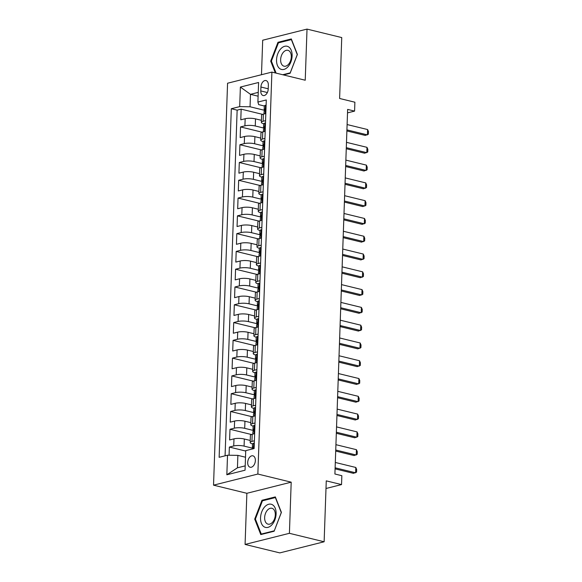 <?xml version="1.0" encoding="UTF-8"?>
<svg xmlns="http://www.w3.org/2000/svg" width="582" height="582" viewBox="0 0 582 582"><rect width="100%" height="100%" fill="white"/><g stroke="black" fill="none" stroke-linecap="round" stroke-linejoin="round"><path stroke-width="0.87" d="M255.367 460.566A5.871 3.681 -76.3 0 0 252.923 455.822A5.871 3.681 -76.3 0 0 247.699 462.494A5.871 3.681 -76.3 0 0 250.136 467.237A5.871 3.681 -76.3 0 0 255.367 460.566M245.08 544.432L279.804 552.9L324.13 541.777L289.414 533.308L291.196 482.172L257.862 474.046L213.536 485.162L246.87 493.296L245.08 544.432L289.414 533.308M257.862 474.046L271.896 72.103L227.569 83.226L213.536 485.162M271.896 72.103L305.23 80.229L307.02 29.1L262.693 40.223L261.485 74.714M307.02 29.1L341.743 37.568L339.612 98.482L354.889 102.214L354.584 111.104L347.636 109.409L334.905 474.003L341.852 475.698L341.539 484.588L326.262 480.863L324.13 541.777M261.413 120.314L255.505 118.874A7.34 1.797 -178 0 0 245.16 118.721L240.788 119.812L241.159 109.147L262.62 114.378M264.344 128.2L255.258 125.988A7.34 1.797 -178 0 0 244.913 125.836L240.541 126.927L261.995 132.165M240.541 126.927L240.162 137.599L244.535 136.501A7.34 1.797 -178 0 1 254.887 136.654L260.787 138.094M260.169 155.881L254.261 154.441A7.34 1.797 -178 0 0 243.916 154.288L239.544 155.387L239.915 144.714L261.376 149.952M259.55 173.669L253.643 172.228A7.34 1.797 -178 0 0 243.298 172.076L238.926 173.174L239.297 162.502L260.758 167.732M258.925 191.449L253.025 190.008A7.34 1.797 -178 0 0 242.672 189.856L238.3 190.954L238.671 180.282L260.132 185.52M258.306 209.236L252.399 207.796A7.34 1.797 -178 0 0 242.054 207.643L237.682 208.742L238.053 198.069L259.514 203.307M257.688 227.024L251.78 225.583A7.34 1.797 -178 0 0 241.435 225.43L237.056 226.529L237.434 215.857L258.895 221.087M257.062 244.804L251.162 243.363A7.34 1.797 -178 0 0 240.81 243.211L236.438 244.309L236.809 233.637L258.27 238.875M256.444 262.591L250.536 261.151A7.34 1.797 -178 0 0 240.191 260.998L235.819 262.096L236.19 251.424L257.651 256.662M255.818 280.378L249.918 278.938A7.34 1.797 -178 0 0 239.566 278.785L235.193 279.884L235.572 269.211L257.026 274.442M255.2 298.159L249.292 296.718A7.34 1.797 -178 0 0 238.947 296.565L234.575 297.664L234.946 286.991L256.407 292.229M254.581 315.946L248.674 314.506A7.34 1.797 -178 0 0 238.329 314.353L233.957 315.451L234.328 304.779L255.789 310.017M253.956 333.733L248.056 332.293A7.34 1.797 -178 0 0 237.703 332.14L233.331 333.239L233.702 322.566L255.163 327.797M253.337 351.521L247.43 350.08A7.34 1.797 -178 0 0 237.085 349.928L232.713 351.019L233.084 340.354L254.545 345.584M252.719 369.301L246.812 367.86A7.34 1.797 -178 0 0 236.467 367.708L232.094 368.806L232.465 358.134L253.927 363.372M252.093 387.088L246.193 385.648A7.34 1.797 -178 0 0 235.841 385.495L231.469 386.594L231.84 375.921L253.301 381.152M251.475 404.876L245.568 403.435A7.34 1.797 -178 0 0 235.223 403.282L230.85 404.374L231.221 393.708L252.683 398.939M250.849 422.656L244.949 421.215A7.34 1.797 -178 0 0 234.597 421.062L230.225 422.161L230.603 411.489L252.057 416.727M250.231 440.443L244.331 439.003A7.34 1.797 -178 0 0 233.979 438.85L229.606 439.948L229.977 429.276L251.439 434.514M260.925 87.016L260.787 90.93A5.689 3.565 -76.3 0 0 263.159 95.528A5.689 3.565 -76.3 0 0 268.215 89.068L268.353 85.154A5.689 3.565 -76.3 0 0 265.989 80.556A5.689 3.565 -76.3 0 0 260.925 87.016L268.229 88.799M258.11 96.19L250.478 94.328L250.049 106.775L239.697 106.622L231.309 108.725L219.138 457.314L227.526 455.211L226.842 474.774L245.051 470.205L245.735 450.643L254.123 448.54L266.294 99.951L257.906 102.054L258.67 104.615L264.293 105.982M239.697 106.622L240.381 87.06L258.59 82.491L257.906 102.054M253.163 448.329L244.076 446.118L244.331 439.003M253.788 430.549L244.702 428.33L244.949 421.215M254.407 412.762L245.32 410.543L245.568 403.435M255.025 394.974L245.939 392.763L246.193 385.648M255.651 377.194L246.564 374.975L246.812 367.86M256.269 359.407L247.183 357.188L247.43 350.08M256.888 341.619L247.808 339.408L248.056 332.293M257.513 323.839L248.427 321.62L248.674 314.506M258.132 306.052L249.045 303.833L249.292 296.718M258.75 288.265L249.671 286.053L249.918 278.938M259.376 270.485L250.289 268.266L250.536 261.151M259.994 252.697L250.907 250.478L251.162 243.363M260.62 234.91L251.533 232.698L251.78 225.583M261.238 217.13L252.152 214.911L252.399 207.796M261.856 199.342L252.777 197.123L253.025 190.008M262.482 181.555L253.396 179.343L253.643 172.228M263.1 163.775L254.014 161.556L254.261 154.441M263.719 145.987L254.64 143.769L254.887 136.654M241.159 109.147L237.143 110.151L225.074 455.83M244.076 446.118A7.34 1.797 2 0 0 233.731 445.965L229.359 447.063L229.075 455.233M229.977 429.276L234.35 428.177A7.34 1.797 2 0 1 244.702 428.33M230.603 411.489L234.975 410.39A7.34 1.797 2 0 1 245.32 410.543M231.221 393.708L235.594 392.61A7.34 1.797 2 0 1 245.939 392.763M231.84 375.921L236.212 374.823A7.34 1.797 2 0 1 246.564 374.975M232.465 358.134L236.838 357.035A7.34 1.797 2 0 1 247.183 357.188M233.084 340.354L237.456 339.255A7.34 1.797 2 0 1 247.808 339.408M233.702 322.566L238.082 321.468A7.34 1.797 2 0 1 248.427 321.62M234.328 304.779L238.7 303.68A7.34 1.797 2 0 1 249.045 303.833M234.946 286.991L239.318 285.9A7.34 1.797 2 0 1 249.671 286.053M235.572 269.211L239.944 268.113A7.34 1.797 2 0 1 250.289 268.266M236.19 251.424L240.562 250.325A7.34 1.797 2 0 1 250.907 250.478M236.809 233.637L241.181 232.545A7.34 1.797 2 0 1 251.533 232.698M237.434 215.857L241.806 214.758A7.34 1.797 2 0 1 252.152 214.911M238.053 198.069L242.425 196.971A7.34 1.797 2 0 1 252.777 197.123M238.671 180.282L243.05 179.191A7.34 1.797 2 0 1 253.396 179.343M239.297 162.502L243.669 161.403A7.34 1.797 2 0 1 254.014 161.556M239.915 144.714L244.287 143.616A7.34 1.797 2 0 1 254.64 143.769M265.574 120.649L263.122 121.26A7.34 1.797 -178 0 0 261.34 122.365A7.34 1.797 -178 0 0 263.675 123.77M265.785 113.541L263.37 114.152A7.34 1.797 -178 0 0 261.587 115.251L261.34 122.365M265.196 131.321L262.751 131.932A7.34 1.797 -178 0 0 260.969 133.031L260.721 140.146A7.34 1.797 2 0 1 262.497 139.047L264.948 138.436M264.577 149.101L262.126 149.72A7.34 1.797 -178 0 0 260.343 150.818L260.096 157.933A7.34 1.797 2 0 1 261.878 156.834L264.33 156.216M263.959 166.889L261.507 167.507A7.34 1.797 -178 0 0 259.725 168.605L259.477 175.72A7.34 1.797 2 0 1 261.26 174.615L263.711 174.003M263.333 184.647L260.882 185.287A7.34 1.797 -178 0 0 259.106 186.386L258.852 193.5A7.34 1.797 2 0 1 260.634 192.402L263.086 191.791M262.715 202.456L260.263 203.074A7.34 1.797 -178 0 0 258.481 204.173L258.233 211.288A7.34 1.797 2 0 1 260.016 210.189L262.467 209.571M262.096 220.243L259.645 220.862A7.34 1.797 -178 0 0 257.862 221.96L257.615 229.075A7.34 1.797 2 0 1 259.397 227.977L261.842 227.358M261.471 238.031L259.019 238.642A7.34 1.797 -178 0 0 257.237 239.74L256.989 246.855A7.34 1.797 2 0 1 258.772 245.757L261.223 245.146M260.852 255.811L258.401 256.429A7.34 1.797 -178 0 0 256.618 257.528L256.371 264.643A7.34 1.797 2 0 1 258.153 263.544L260.605 262.926M260.227 273.598L257.782 274.217A7.34 1.797 -178 0 0 256 275.315L255.753 282.43A7.34 1.797 2 0 1 257.528 281.332L259.979 280.713M259.608 291.386L257.157 291.997A7.34 1.797 -178 0 0 255.374 293.095L255.127 300.21A7.34 1.797 2 0 1 256.909 299.112L259.361 298.501M258.99 309.173L256.538 309.784A7.34 1.797 -178 0 0 254.756 310.883L254.509 317.998A7.34 1.797 2 0 1 256.291 316.899L258.743 316.281M258.335 326.96L255.913 327.571A7.34 1.797 -178 0 0 254.138 328.67L253.883 335.785A7.34 1.797 2 0 1 255.665 334.686L258.117 334.068M257.71 344.748L255.294 345.352A7.34 1.797 -178 0 0 253.512 346.457L253.265 353.565A7.34 1.797 2 0 1 255.047 352.466L257.499 351.855M257.091 362.535L254.676 363.139A7.34 1.797 -178 0 0 252.894 364.237L252.646 371.352A7.34 1.797 2 0 1 254.429 370.254L256.873 369.635M256.473 380.315L254.05 380.926A7.34 1.797 -178 0 0 252.275 382.025L252.021 389.14A7.34 1.797 2 0 1 253.803 388.041L256.255 387.423M255.847 398.103L253.432 398.706A7.34 1.797 -178 0 0 251.65 399.812L251.402 406.92A7.34 1.797 2 0 1 253.185 405.821L255.636 405.21M255.265 415.854L252.814 416.494A7.34 1.797 -178 0 0 251.031 417.592L250.784 424.707A7.34 1.797 2 0 1 252.559 423.609L255.011 422.998M254.64 433.641L252.188 434.281A7.34 1.797 -178 0 0 250.406 435.38L250.158 442.495A7.34 1.797 2 0 1 251.941 441.396L254.392 440.778M264.963 110.413L250.049 106.775M325.993 488.494L341.539 484.588M347.519 112.879L354.584 111.104M258.248 92.378L250.478 94.328L240.381 87.06M245.502 457.226L237.871 455.364L237.441 467.812L245.204 465.862M237.143 110.151L231.309 108.725M229.359 447.063L245.72 451.05M263.049 141.55A7.34 1.797 2 0 1 260.721 140.146M262.431 159.337A7.34 1.797 2 0 1 260.096 157.933M261.813 177.124A7.34 1.797 2 0 1 259.477 175.72M261.187 194.905A7.34 1.797 2 0 1 258.852 193.5M260.569 212.692A7.34 1.797 2 0 1 258.233 211.288M259.95 230.479A7.34 1.797 2 0 1 257.615 229.075M259.325 248.267A7.34 1.797 2 0 1 256.989 246.855M258.706 266.047A7.34 1.797 2 0 1 256.371 264.643M258.088 283.834A7.34 1.797 2 0 1 255.753 282.43M257.462 301.622A7.34 1.797 2 0 1 255.127 300.21M256.844 319.402A7.34 1.797 2 0 1 254.509 317.998M256.218 337.189A7.34 1.797 2 0 1 253.883 335.785M255.6 354.976A7.34 1.797 2 0 1 253.265 353.565M254.981 372.756A7.34 1.797 2 0 1 252.646 371.352M254.356 390.544A7.34 1.797 2 0 1 252.021 389.14M253.737 408.331A7.34 1.797 2 0 1 251.402 406.92M253.119 426.111A7.34 1.797 2 0 1 250.784 424.707M227.526 455.211L237.871 455.364M252.493 443.899A7.34 1.797 2 0 1 250.158 442.495M226.842 474.774L237.441 467.812M283.499 74.933L290.12 73.267L297.395 54.432L291.32 38.943L277.97 42.297L270.695 61.132L275.33 72.939M291.196 482.172L246.87 493.296M274.129 531.235L281.404 512.4L275.33 496.912L261.98 500.258L254.705 519.1L260.78 534.582L274.129 531.235M271.481 61.321L270.695 61.132M279.316 42.624L277.97 42.297M255.483 519.289L254.705 519.1M263.326 500.585L261.98 500.258M266.098 105.662L265.414 105.313A4.867 1.186 -178 0 0 264.293 106.026L264.17 109.409A4.867 1.186 -178 0 0 264.541 109.889L265.036 110.187M265.414 105.313L266.098 105.48M264.01 113.985L264.097 111.54A4.867 1.186 2 0 1 264.49 111.097C265.21 110.1 265.239 109.387 264.563 108.965A4.867 1.186 -178 0 0 264.17 109.409M347.105 124.548L367.606 129.546L368.464 131.547L368.37 134.216L365.263 135.424L346.887 130.943M367.606 129.546L367.417 134.886L346.923 129.881M292.113 55.894A11.931 7.479 -76.3 0 0 284.729 46.291A11.931 7.479 -76.3 0 0 276.537 59.801A11.931 7.479 -76.3 0 0 283.921 69.411A11.931 7.479 -76.3 0 0 292.113 55.894M291.298 56.912A8.17 5.122 -76.3 0 0 287.901 50.314A8.17 5.122 -76.3 0 0 280.64 59.59A8.17 5.122 -76.3 0 0 284.031 66.188A8.17 5.122 -76.3 0 0 291.298 56.912M276.108 73.128L271.394 61.095L278.436 42.842L291.371 39.598L297.257 54.606L290.214 72.859L282.714 74.736M272.572 504.827A11.931 7.479 -76.3 0 0 261.791 511.731A11.931 7.479 -76.3 0 0 264.09 526.805A11.931 7.479 -76.3 0 0 274.871 519.901A11.931 7.479 -76.3 0 0 272.572 504.827M272.878 508.69A8.17 5.122 -76.3 0 0 271.91 508.282A8.17 5.122 -76.3 0 0 265.225 514.197A8.17 5.122 -76.3 0 0 267.073 523.742A8.17 5.122 -76.3 0 0 268.04 524.149A8.17 5.122 -76.3 0 0 274.726 518.235A8.17 5.122 -76.3 0 0 272.878 508.69M274.217 530.82L261.282 534.065L255.396 519.064L262.446 500.811L275.381 497.566L281.266 512.567L274.282 530.835M262.075 534.261L261.282 534.065M265.472 123.442L264.788 123.1A4.867 1.186 -178 0 0 263.668 123.813L263.551 127.196A4.867 1.186 -178 0 0 263.922 127.669L264.41 127.975M264.788 123.1L265.479 123.268M263.391 131.772L263.479 129.328A4.867 1.186 2 0 1 263.872 128.884C264.592 127.88 264.614 127.174 263.944 126.745A4.867 1.186 -178 0 0 263.551 127.196M346.486 142.335L366.98 147.333L367.846 149.334L367.751 152.004L364.638 153.212L346.261 148.73M366.98 147.333L366.798 152.666L346.305 147.668M264.854 141.23L264.17 140.888A4.867 1.186 -178 0 0 263.049 141.601L262.933 144.976A4.867 1.186 -178 0 0 263.304 145.456L263.792 145.762M264.17 140.888L264.861 141.055M262.773 149.559L262.853 147.115A4.867 1.186 2 0 1 263.246 146.664C263.966 145.667 263.995 144.954 263.326 144.532A4.867 1.186 -178 0 0 262.933 144.976M345.868 160.115L366.362 165.121L367.22 167.121L367.133 169.784L364.019 170.999L345.643 166.51M366.362 165.121L366.18 170.453L345.679 165.455M264.228 159.017L263.544 158.668A4.867 1.186 -178 0 0 262.424 159.381L262.307 162.764A4.867 1.186 -178 0 0 262.678 163.244L263.166 163.549M263.544 158.668L264.235 158.842M262.147 167.34L262.235 164.895A4.867 1.186 2 0 1 262.627 164.451C263.348 163.455 263.37 162.742 262.7 162.32A4.867 1.186 -178 0 0 262.307 162.764M345.242 177.903L365.743 182.901L366.602 184.901L366.507 187.571L363.401 188.779L345.024 184.298M365.743 182.901L365.554 188.241L345.061 183.243M263.61 176.804L262.926 176.455A4.867 1.186 -178 0 0 261.805 177.168L261.689 180.551A4.867 1.186 -178 0 0 262.06 181.024L262.547 181.329M262.926 176.455L263.617 176.622M261.529 185.127L261.616 182.683A4.867 1.186 2 0 1 262.009 182.239C262.729 181.242 262.751 180.529 262.082 180.1A4.867 1.186 -178 0 0 261.689 180.551M344.624 195.69L365.118 200.688L365.983 202.689L365.889 205.359L362.775 206.566L344.399 202.085M365.118 200.688L364.936 206.028L344.435 201.023M262.991 194.584L262.307 194.243A4.867 1.186 -178 0 0 261.187 194.955L261.063 198.331A4.867 1.186 -178 0 0 261.434 198.811L261.929 199.117M262.307 194.243L262.999 194.41M260.903 202.914L260.991 200.47A4.867 1.186 2 0 1 261.383 200.019C262.104 199.022 262.133 198.309 261.456 197.887A4.867 1.186 -178 0 0 261.063 198.331M344.006 213.478L364.499 218.476L365.358 220.476L365.263 223.139L362.157 224.354L343.78 219.865M364.499 218.476L364.31 223.808L343.817 218.81M262.366 212.372L261.682 212.023A4.867 1.186 -178 0 0 260.561 212.736L260.445 216.118A4.867 1.186 -178 0 0 260.816 216.599L261.303 216.904M261.682 212.023L262.373 212.197M260.285 220.694L260.372 218.25A4.867 1.186 2 0 1 260.765 217.806C261.485 216.81 261.507 216.097 260.838 215.675A4.867 1.186 -178 0 0 260.445 216.118M343.38 231.258L363.881 236.256L364.739 238.256L364.645 240.926L361.538 242.134L343.162 237.652M363.881 236.256L363.692 241.595L343.198 236.598M261.747 230.159L261.063 229.81A4.867 1.186 -178 0 0 259.943 230.523L259.827 233.906A4.867 1.186 -178 0 0 260.198 234.379L260.685 234.684M261.063 229.81L261.755 229.977M259.667 238.482L259.747 236.037A4.867 1.186 2 0 1 260.147 235.594C260.867 234.597 260.889 233.884 260.219 233.455A4.867 1.186 -178 0 0 259.827 233.906M342.762 249.045L363.255 254.043L364.121 256.044L364.026 258.714L360.913 259.921L342.536 255.44M363.255 254.043L363.073 259.383L342.572 254.378M261.129 247.939L260.445 247.597A4.867 1.186 -178 0 0 259.325 248.31L259.201 251.686A4.867 1.186 -178 0 0 259.572 252.166L260.067 252.472M260.445 247.597L261.129 247.765M259.041 256.269L259.128 253.825A4.867 1.186 2 0 1 259.521 253.374C260.241 252.377 260.27 251.664 259.594 251.242A4.867 1.186 -178 0 0 259.201 251.686M342.143 266.832L362.637 271.83L363.495 273.831L363.401 276.494L360.294 277.709L341.918 273.22M362.637 271.83L362.448 277.163L341.954 272.165M260.503 265.727L259.819 265.377A4.867 1.186 -178 0 0 258.699 266.09L258.583 269.473A4.867 1.186 -178 0 0 258.954 269.953L259.441 270.259M259.819 265.377L260.51 265.552M258.423 274.057L258.51 271.605A4.867 1.186 2 0 1 258.903 271.161C259.623 270.164 259.645 269.451 258.975 269.03A4.867 1.186 -178 0 0 258.583 269.473M341.518 284.613L362.019 289.618L362.877 291.611L362.782 294.281L359.669 295.489L341.292 291.007M362.019 289.618L361.829 294.95L341.336 289.952M259.885 283.514L259.201 283.165A4.867 1.186 -178 0 0 258.081 283.878L257.964 287.261A4.867 1.186 -178 0 0 258.335 287.734L258.823 288.039M259.201 283.165L259.892 283.332M257.804 291.837L257.884 289.392A4.867 1.186 2 0 1 258.277 288.948C258.997 287.952 259.026 287.239 258.357 286.81A4.867 1.186 -178 0 0 257.964 287.261M340.899 302.4L361.393 307.398L362.251 309.398L362.164 312.068L359.05 313.276L340.674 308.795M361.393 307.398L361.211 312.738L340.71 307.733M259.266 301.294L258.575 300.952A4.867 1.186 -178 0 0 257.455 301.665L257.339 305.041A4.867 1.186 -178 0 0 257.71 305.521L258.197 305.826M258.575 300.952L259.266 301.12M257.179 309.624L257.266 307.18A4.867 1.186 2 0 1 257.659 306.729C258.379 305.732 258.401 305.026 257.731 304.597A4.867 1.186 -178 0 0 257.339 305.041M340.274 320.187L360.775 325.185L361.633 327.186L361.538 329.849L358.432 331.063L340.055 326.575M360.775 325.185L360.585 330.518L340.092 325.52M258.641 319.082L257.957 318.74A4.867 1.186 -178 0 0 256.837 319.453L256.72 322.828A4.867 1.186 -178 0 0 257.091 323.308L257.579 323.614M257.957 318.74L258.648 318.907M256.56 327.411L256.647 324.96A4.867 1.186 2 0 1 257.04 324.516C257.761 323.519 257.782 322.806 257.113 322.384A4.867 1.186 -178 0 0 256.72 322.828M339.655 337.967L360.149 342.973L361.015 344.966L360.92 347.636L357.806 348.844L339.43 344.362M360.149 342.973L359.967 348.305L339.466 343.307M258.022 336.869L257.339 336.52A4.867 1.186 -178 0 0 256.218 337.233L256.095 340.615A4.867 1.186 -178 0 0 256.466 341.088L256.96 341.394M257.339 336.52L258.03 336.687M255.942 345.191L256.022 342.747A4.867 1.186 2 0 1 256.415 342.303C257.135 341.307 257.164 340.594 256.495 340.164A4.867 1.186 -178 0 0 256.095 340.615M339.037 355.755L359.531 360.753L360.389 362.753L360.302 365.423L357.188 366.631L338.811 362.15M359.531 360.753L359.341 366.093L338.848 361.087M257.397 354.649L256.713 354.307A4.867 1.186 -178 0 0 255.593 355.02L255.476 358.396A4.867 1.186 -178 0 0 255.847 358.876L256.335 359.181M256.713 354.307L257.404 354.474M255.316 362.979L255.403 360.534A4.867 1.186 2 0 1 255.796 360.083C256.517 359.087 256.538 358.381 255.869 357.952A4.867 1.186 -178 0 0 255.476 358.396M338.411 373.542L358.912 378.54L359.771 380.541L359.676 383.211L356.57 384.418L338.193 379.937M358.912 378.54L358.723 383.873L338.229 378.875M256.778 372.436L256.095 372.094A4.867 1.186 -178 0 0 254.974 372.807L254.858 376.183A4.867 1.186 -178 0 0 255.229 376.663L255.716 376.969M256.095 372.094L256.786 372.262M254.698 380.766L254.785 378.315A4.867 1.186 2 0 1 255.178 377.871C255.898 376.874 255.92 376.161 255.251 375.739A4.867 1.186 -178 0 0 254.858 376.183M337.793 391.322L358.286 396.327L359.152 398.328L359.058 400.991L355.944 402.198L337.567 397.717M358.286 396.327L358.105 401.66L337.604 396.662M256.16 390.224L255.476 389.875A4.867 1.186 -178 0 0 254.356 390.587L254.232 393.97A4.867 1.186 -178 0 0 254.603 394.443L255.098 394.749M255.476 389.875L256.167 390.042M254.072 398.546L254.159 396.102A4.867 1.186 2 0 1 254.552 395.658C255.272 394.661 255.302 393.949 254.625 393.519A4.867 1.186 -178 0 0 254.232 393.97M337.174 409.11L357.668 414.108L358.527 416.108L358.432 418.778L355.326 419.986L336.949 415.504M357.668 414.108L357.479 419.447L336.985 414.442M255.534 408.004L254.851 407.662A4.867 1.186 -178 0 0 253.73 408.375L253.614 411.75A4.867 1.186 -178 0 0 253.985 412.231L254.472 412.536M254.851 407.662L255.542 407.829M253.454 416.334L253.541 413.889A4.867 1.186 2 0 1 253.934 413.446C254.654 412.442 254.676 411.736 254.007 411.307A4.867 1.186 -178 0 0 253.614 411.75M336.549 426.897L357.05 431.895L357.908 433.896L357.814 436.565L354.707 437.773L336.331 433.292M357.05 431.895L356.861 437.228L336.367 432.23M254.916 425.791L254.232 425.449A4.867 1.186 -178 0 0 253.112 426.162L252.995 429.538A4.867 1.186 -178 0 0 253.366 430.018L253.854 430.324M254.232 425.449L254.923 425.617M252.835 434.121L252.915 431.669A4.867 1.186 2 0 1 253.308 431.226C254.028 430.229 254.058 429.516 253.388 429.094A4.867 1.186 -178 0 0 252.995 429.538M335.93 444.677L356.424 449.682L357.283 451.683L357.195 454.346L354.082 455.553L335.705 451.072M356.424 449.682L356.242 455.015L335.741 450.017M254.298 443.579L253.614 443.229A4.867 1.186 -178 0 0 252.486 443.942L252.37 447.325A4.867 1.186 -178 0 0 252.741 447.805L253.235 448.104M253.614 443.229L254.298 443.397M252.69 449.013C253.41 448.016 253.439 447.303 252.763 446.881A4.867 1.186 -178 0 0 252.37 447.325M335.305 462.464L355.806 467.462L356.664 469.463L356.57 472.133L353.463 473.341L335.087 468.859M355.806 467.462L355.617 472.802L335.123 467.797M255.258 125.988L255.505 118.874M244.913 125.836L245.16 118.721M233.731 445.965L233.979 438.85M234.35 428.177L234.597 421.062M234.975 410.39L235.223 403.282M235.594 392.61L235.841 385.495M236.212 374.823L236.467 367.708M236.838 357.035L237.085 349.928M237.456 339.255L237.703 332.14M238.082 321.468L238.329 314.353M238.7 303.68L238.947 296.565M239.318 285.9L239.566 278.785M239.944 268.113L240.191 260.998M240.562 250.325L240.81 243.211M241.181 232.545L241.435 225.43M241.806 214.758L242.054 207.643M242.425 196.971L242.672 189.856M243.05 179.191L243.298 172.076M243.669 161.403L243.916 154.288M244.287 143.616L244.535 136.501M263.122 121.26L263.37 114.152M262.497 139.047L262.751 131.932M261.878 156.834L262.126 149.72M261.26 174.615L261.507 167.507M260.634 192.402L260.882 185.287M260.016 210.189L260.263 203.074M259.397 227.977L259.645 220.862M258.772 245.757L259.019 238.642M258.153 263.544L258.401 256.429M257.528 281.332L257.782 274.217M256.909 299.112L257.157 291.997M256.291 316.899L256.538 309.784M255.665 334.686L255.913 327.571M255.047 352.466L255.294 345.352M254.429 370.254L254.676 363.139M253.803 388.041L254.05 380.926M253.185 405.821L253.432 398.706M252.559 423.609L252.814 416.494M251.941 441.396L252.188 434.281M267.371 92.538L260.787 90.93M265.174 113.694L265.465 105.342M264.555 131.481L264.846 123.129M263.937 149.268L264.228 140.917M263.311 167.049L263.602 158.697M262.693 184.836L262.984 176.484M262.075 202.623L262.366 194.272M261.449 220.403L261.74 212.052M260.831 238.191L261.122 229.839M260.205 255.978L260.503 247.626M259.587 273.758L259.878 265.414M258.968 291.546L259.259 283.194M258.343 309.333L258.634 300.981M257.724 327.113L258.015 318.769M257.106 344.9L257.397 336.549M256.48 362.688L256.771 354.336M255.862 380.468L256.153 372.124M255.236 398.255L255.534 389.904M254.618 416.043L254.909 407.691M253.999 433.823L254.29 425.478M253.476 448.7L253.665 443.258"/></g></svg>
